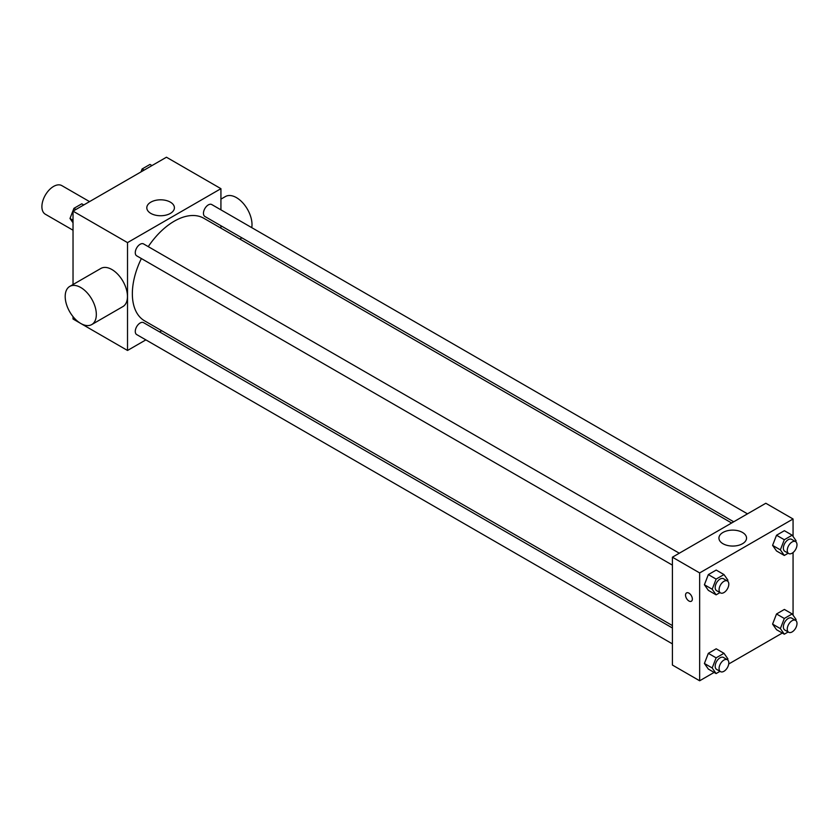 <?xml version="1.0" encoding="UTF-8"?>
<svg xmlns="http://www.w3.org/2000/svg" width="838" height="838" viewBox="0 0 838 838"><rect width="100%" height="100%" fill="white"/><g stroke="black" fill="none" stroke-linecap="round" stroke-linejoin="round"><path stroke-width="1.26" d="M89.551 201.612L61.834 185.617A16.509 9.532 120 0 0 49.107 190.037A16.509 9.532 120 0 0 41.9 206.651A16.509 9.532 120 0 0 45.315 214.214L73.032 230.22M145.864 339.882L127.523 350.462L73.032 319.006L73.032 316.638M73.032 284.522L73.032 211.145L166.448 157.219L220.928 188.676L220.928 209.856M161.713 330.727L159.629 331.932M141.381 258.544A59.226 34.19 120 0 0 132.352 293.75A59.226 34.19 120 0 0 144.618 320.86L672.411 625.577M731.637 522.996L203.844 218.278A59.226 34.19 120 0 0 148.253 246.634M220.928 225.747L220.928 228.146M127.523 350.462L127.523 242.611L220.928 188.676M747.475 513.851L211.763 204.556A6.882 3.97 120 0 0 206.462 206.399A6.882 3.97 120 0 0 203.456 213.323A6.882 3.97 120 0 0 204.881 216.476L733.721 521.802M672.411 627.987L143.57 322.661A6.882 3.97 120 0 0 138.27 324.505A6.882 3.97 120 0 0 135.274 331.429A6.882 3.97 120 0 0 136.699 334.582L672.411 643.877M672.411 565.137L136.699 255.841A6.882 3.97 -60 0 1 136.699 247.901A6.882 3.97 -60 0 1 143.57 243.931L679.293 553.216M127.523 242.611L73.032 211.145M150.85 213.418A13.806 7.971 180 0 1 146.807 207.782A13.806 7.971 180 0 1 160.603 199.811A13.806 7.971 180 0 1 174.409 207.782A13.806 7.971 180 0 1 165.893 215.136A13.806 7.971 180 0 1 150.85 213.418M69.753 286.418L100.885 268.443A22.018 12.706 60 0 1 117.854 274.34A22.018 12.706 60 0 1 127.46 296.505A22.018 12.706 60 0 1 122.903 306.582L91.771 324.557A22.018 12.706 60 0 1 69.753 311.841A22.018 12.706 60 0 1 69.753 286.418A22.018 12.706 60 0 1 86.712 292.315A22.018 12.706 60 0 1 96.328 314.48A22.018 12.706 60 0 1 91.771 324.557M251.756 227.653A22.018 12.706 -120 0 0 243.659 203.844A22.018 12.706 -120 0 0 225.432 196.542L220.928 199.14M714.133 672.422L699.657 680.781L672.411 665.047L672.411 557.197L765.817 503.261L793.062 518.994L793.062 536.467M782.315 633.057L728.714 664M776.522 550.964L772.584 545.37L776.522 535.241L784.378 530.695L776.522 535.241L772.584 545.37L776.522 550.964L784.305 555.468L780.367 549.864L784.305 539.735L792.172 535.189L796.1 540.782L795.733 541.725M708.33 669.07L704.402 663.476L708.33 653.347L716.197 648.801L708.33 653.347L704.402 663.476L708.33 669.07L716.113 673.574L712.185 667.97L716.113 657.84L723.98 653.294L727.908 658.888L727.552 659.831M793.062 552.546L793.062 615.207M699.657 680.781L699.657 572.92L793.062 518.994M776.522 629.705L772.584 624.111L776.522 613.982L784.378 609.436L776.522 613.982L772.584 624.111L776.522 629.705L784.305 634.198L780.367 628.605L784.305 618.475L792.172 613.929L796.1 619.523L795.733 620.466M708.33 590.34L704.402 584.746L708.33 574.606L716.197 570.07L708.33 574.606L704.402 584.746L708.33 590.34L716.113 594.833L712.185 589.24L716.113 579.1L723.98 574.564L727.908 580.158L727.552 581.09M699.657 572.92L672.411 557.197M722.974 543.726A13.806 7.971 180 0 1 718.931 538.09A13.806 7.971 180 0 1 732.737 530.119A13.806 7.971 180 0 1 746.543 538.09A13.806 7.971 180 0 1 738.016 545.454A13.806 7.971 180 0 1 722.974 543.726M692.356 599.044A4.819 2.776 60 0 1 691.36 601.244A4.819 2.776 60 0 1 686.542 598.468A4.819 2.776 60 0 1 686.542 592.906A4.819 2.776 60 0 1 690.25 594.194A4.819 2.776 60 0 1 692.356 599.044M691.36 601.244A4.819 2.776 60 0 1 686.542 598.468A4.819 2.776 60 0 1 686.542 592.906M719.978 592.602L716.113 594.833M727.384 580.985L723.487 578.733A6.882 3.97 120 0 0 718.187 580.577A6.882 3.97 120 0 0 715.181 587.501A6.882 3.97 120 0 0 716.605 590.654L720.502 592.906A6.882 3.97 120 0 0 727.384 588.925A6.882 3.97 120 0 0 727.384 580.985A6.882 3.97 120 0 0 722.073 582.829A6.882 3.97 120 0 0 719.077 589.753A6.882 3.97 120 0 0 720.502 592.906M712.185 589.24L704.402 584.746M716.113 579.1L708.33 574.606M723.98 574.564L716.197 570.07M788.17 553.237L784.305 555.468M795.566 541.62L791.68 539.368A6.882 3.97 120 0 0 786.369 541.212A6.882 3.97 120 0 0 783.373 548.136A6.882 3.97 120 0 0 784.797 551.289L788.684 553.53A6.882 3.97 120 0 0 795.566 549.56A6.882 3.97 120 0 0 795.566 541.62A6.882 3.97 120 0 0 790.265 543.464A6.882 3.97 120 0 0 787.259 550.388A6.882 3.97 120 0 0 788.684 553.53M780.367 549.864L772.584 545.37M784.305 539.735L776.522 535.241M792.172 535.189L784.378 530.695M719.978 671.343L716.113 673.574M727.384 659.726L723.487 657.474A6.882 3.97 120 0 0 718.187 659.317A6.882 3.97 120 0 0 715.181 666.241A6.882 3.97 120 0 0 716.605 669.394L720.502 671.636A6.882 3.97 120 0 0 727.384 667.666A6.882 3.97 120 0 0 727.384 659.726A6.882 3.97 120 0 0 722.073 661.57A6.882 3.97 120 0 0 719.077 668.494A6.882 3.97 120 0 0 720.502 671.636M712.185 667.97L704.402 663.476M716.113 657.84L708.33 653.347M723.98 653.294L716.197 648.801M788.17 631.967L784.305 634.198M795.566 620.35L791.68 618.109A6.882 3.97 120 0 0 786.369 619.952A6.882 3.97 120 0 0 783.373 626.876A6.882 3.97 120 0 0 784.797 630.019L788.684 632.271A6.882 3.97 120 0 0 795.566 628.301A6.882 3.97 120 0 0 795.566 620.35A6.882 3.97 120 0 0 790.265 622.194A6.882 3.97 120 0 0 787.259 629.118A6.882 3.97 120 0 0 788.684 632.271M780.367 628.605L772.584 624.111M784.305 618.475L776.522 613.982M792.172 613.929L784.378 609.436M73.032 222.793L69.994 218.477L73.933 208.337L81.799 203.802L83.779 204.943M73.032 220.226L69.994 218.477M75.912 209.49L73.933 208.337M140.973 171.926L142.114 168.972L149.981 164.426L151.971 165.578M144.105 170.114L142.114 168.972M239.836 239.06L241.92 237.866"/></g></svg>
